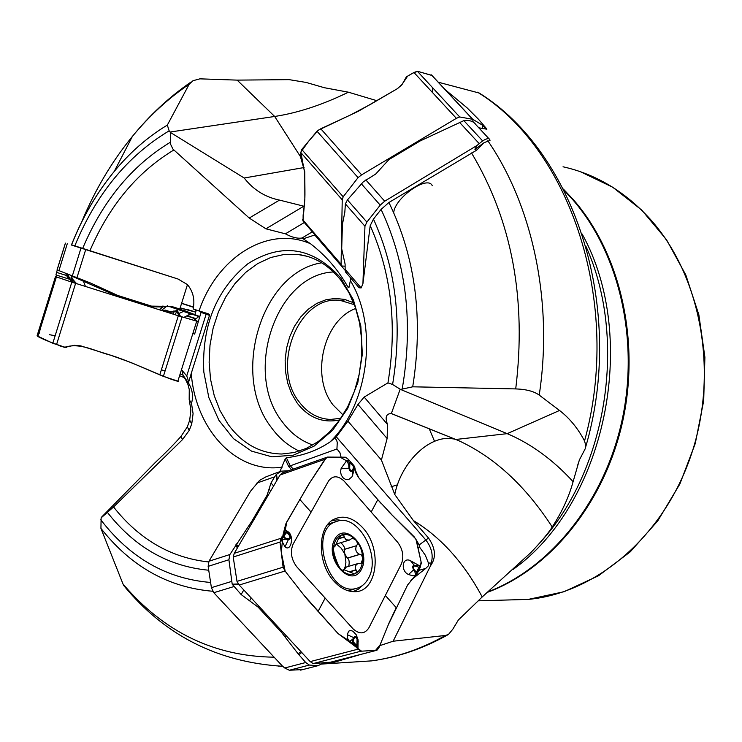 <?xml version="1.0" encoding="UTF-8"?>
<svg xmlns="http://www.w3.org/2000/svg" width="742" height="742" viewBox="0 0 742 742"><rect width="100%" height="100%" fill="white"/><g stroke="black" fill="none" stroke-linecap="round" stroke-linejoin="round"><path stroke-width="1.11" d="M182.365 370.61L182.986 375.081L188.867 383.716L188.765 381.703L191.269 373.365L209.485 315.387L208.706 313.949L193.124 308.987C195.053 299.722 193.17 291.597 187.466 284.613L178.099 279.048L71.408 245.027C82.334 217.471 96.618 192.929 114.259 171.411C130.017 152.351 147.704 136.908 167.33 125.092L169.157 130.833L170.4 132.438L170.512 144.106L172.942 149.105L249.229 218.046L265.896 228.814L303.83 206.202L279.521 200.099C265.126 197.149 253.356 189.785 244.201 178.006L304.072 167.544M167.33 125.092L189.21 84.208L192.994 80.72L199.848 78.847L237.134 80.117L289.157 79.644L306.158 82.445L324.3 87.704L348.415 92.194L376.834 100.689M181.577 303.376L193.282 307.253M341.079 457.174L339.892 452.555L336.933 448.975L288.601 466.43L285.188 458.955L279.929 471.643M302.819 669.572L289.343 670.249L284.733 667.995L282.359 665.991L213.798 592.71L211.405 587.655L208.14 566.369L208.966 561.24L250.573 491.176L259.561 480.399L265.71 476.976L274.781 473.461M126.428 588.74L123.024 584.056L100.931 528.387L101.125 517.86L113.554 506.971L182.476 439.644L189.256 430.351L191.733 423.914L189.711 420.185L190.861 409.853L189.182 399.558L189.256 389.522L188.014 384.634L185.379 379.199L184.22 377.613L180.334 375.99M188.867 383.716C192.568 389.986 193.439 396.525 191.501 403.342L193.078 413.674L191.742 423.914M312.326 231.819L301.994 238.024C297.366 238.729 291.838 237.329 285.42 233.823L265.896 228.814M301.994 238.024L310.546 243.775C326.146 255.86 338.667 270.394 348.109 287.377L349.287 286.551M350.855 278.176L348.972 287.469L348.109 287.377M343.481 662.671L371.779 660.862C396.859 657.375 421.41 648.907 445.441 635.458L393.139 641.218L430.592 565.692L431.232 563.02C433.439 555.359 431.696 547.754 425.982 540.195L336.321 436.843L329.995 441.982C317.344 450.533 302.801 455.783 286.366 457.74L290.113 465.531L293.173 469.111M285.188 458.955L286.366 457.74M101.32 517.397L155.366 462.433C165.874 452.527 174.426 443.855 181.011 436.389L187.262 427.002L189.711 420.185M559.533 410.465L539.221 395.096C534.036 391.331 526.199 389.262 515.718 388.91L412.71 386.814L400.569 389.448L507.213 433.653L559.533 410.465C569.708 418.33 578.037 428.505 584.538 440.989L585.623 444.894L585.197 448.799L579.354 459.994L573.102 481.679C568.947 496.908 561.991 512.017 552.233 526.987C548.18 533.368 541.039 541.91 530.799 552.623L482.207 596.958L458.398 619.96L452.778 629.253L448.474 634.447L445.441 635.458M393.139 641.218L379.765 645.661M361.271 654.286L333.64 662.402L331.869 662.643L331.516 661.957M323.595 663.283L331.869 662.643M476.865 145.562L474.908 149.318L484.127 142.64L490.008 140.433L489.776 139.607C489.099 137.966 486.724 138.402 482.634 140.906L476.865 145.562L384.699 201.203L380.229 205.154L366.882 222.09L364.953 226.245L362.921 283.722L361.15 287.933L359.109 287.775L355.789 283.908M362.921 283.722L370.193 225.661L373.467 219.085L381.091 209.411L388.919 202.492L476.763 150.125M400.569 389.448L392.592 384.495L387.955 382.872L364.164 397.072L357.978 404.455L387.12 438.541L381.416 460.049L394.744 494.469L413.359 520.522C441.017 537.366 463.973 562.844 482.207 596.958M336.321 436.843L347.915 421.159L357.978 404.455M400.096 389.476L391.322 413.582C386.09 413.637 384.829 417.282 387.547 424.507L387.12 438.541M552.233 526.987C525.466 485.732 494.126 456.887 458.204 440.442L391.618 413.637M440.498 84.616L438.253 82.204L479.211 93.047M445.135 89.596L467.043 107.803L478.516 119.295L486.928 129.136M478.803 127.791L486.687 129.182M484.127 142.64L476.948 149.893M432.243 185.658C427.559 174.908 394.911 197.687 393.696 212.629M346.7 273.334L345.16 270.876L345.104 264.143L341.7 248.839L342.433 224.288L344.826 212.212L345.382 203.883L347.432 199.895L363.376 181.753L375.675 174.064L388.901 159.595L420.13 140.961L463.843 120.621C469.612 119.972 473.637 121.326 475.91 124.693M474.908 149.318L476.652 150.134M355.743 308.468C323.299 320.349 310.323 376.509 333.121 405.039L343.027 414.917M434.506 441.258L429.247 428.774M354.398 304.702L340.365 300.436C298.924 294.416 270.376 366.279 299.165 401.904C307.615 413.099 318.151 418.952 330.793 419.462L340.828 418.265M339.66 419.935C322.742 423.413 308.561 417.774 297.134 402.999L291.643 393.761L287.738 383.252L285.549 371.881L285.141 360.065L286.542 348.239L289.695 336.84L294.481 326.285L300.733 316.973L308.236 309.266L316.704 303.45L325.84 299.787L335.282 298.414L344.678 299.425L353.656 302.801M472.7 119.258L482.736 125.352L486.075 128.941L486.65 128.44M170.196 132.011L274.688 116.466C298.034 112.877 322.603 104.78 348.415 92.194M303.626 238.674L314.747 235.001L345.049 270.227M285.42 233.823L304.313 222.507M170.4 132.438L244.201 178.006M458.204 440.442L455.727 439.477L507.213 433.653C530.947 443.688 552.911 459.697 573.102 481.679M416.383 540.018L419.128 544.971L428.524 538.024L413.359 520.522M428.524 538.024C435.637 548.403 436.324 557.622 430.592 565.692M347.915 421.159L381.416 460.049M336.933 448.975L337.267 442.436L336.608 440.164L335.05 438.244M339.354 659.935L333.325 661.762L333.64 662.402M331.906 661.855L333.492 661.447M418.729 570.422L425.769 568.391L410.799 580.263M425.769 568.391L428.412 565.784L428.598 563.438L425.324 555.229L419.573 547.132L419.128 544.971M418.015 547.596L419.573 547.132M288.499 470.753L281.311 471.161L276.506 474.305L274.623 476.837L270.997 483.014L267.083 495.229L252.085 520.828L229.89 554.515L228.907 559.746L232.2 584.186L241.15 594.546L243.775 589.955M241.15 594.546L258.086 607.104L281.487 632.342L298.163 653.86L305.732 662.523L309.358 665.064L317.928 665.685L324.375 662.717M343.973 569.698L345.318 566.396L345.92 562.176L344.205 549.349C344.919 547.568 343.787 545.37 340.801 542.764M344.205 549.349L356.522 545.713C354.908 549.581 355.937 552.456 359.62 554.357L361.502 554.97L362.541 557.474L362.671 559.245L361.085 563.289L358.469 563.401L346.356 567.027L343.444 570.394L342.405 570.709M336.599 544.248L341.274 548.217L347.367 558.179C349.213 559.375 349.649 562.084 348.694 566.322M356.698 545.509L357.57 543.997L356.8 541.456L355.789 540.065L352.422 538.136L349.389 540.093L336.785 543.886M333.928 546.158L335.096 546.103L338.278 539.267L341.209 535.093L343.806 535.093L344.242 537.041L338.25 538.915M344.251 536.781L338.269 538.655M349.389 540.093L345.957 539.777L344.242 537.041M343.11 571.015L340.374 568.91L337.656 563.948L334.438 554.951L333.399 549.479L334.206 545.676M354.546 573.891L343.898 569.717L341.858 570.32M358.469 563.401C355.446 564.801 354.62 566.934 355.993 569.81L356.939 571.73L355.056 573.705C350.113 575.597 345.215 573.993 340.374 568.91C335.727 563.428 333.408 556.945 333.399 549.479C333.798 542.161 336.404 537.366 341.209 535.093C346.18 533.331 351.04 534.991 355.789 540.065C360.343 545.5 362.634 551.89 362.671 559.245C362.337 566.498 359.796 571.312 355.056 573.705M356.169 570.014L349.593 571.961M359.889 554.385L347.367 558.179M368.477 578.194C381.527 555.916 358.108 513.316 336.998 521.32C307.828 528.276 327.964 597.542 356.568 588.341C361.642 586.968 365.611 583.583 368.477 578.194M336.998 521.32L327.602 524.705M347.534 590.586L351.365 589.844M191.751 377.956L190.221 376.964M191.501 403.342L189.182 399.558M182.087 370.397L186.743 375.916L188.7 381.657M186.743 375.916L206.137 314.209L205.775 313.003M184.22 377.613L182.773 374.933L180.881 374.246M194.923 314.469L196.333 309.998M193.745 333.316L194.636 334.104L201.295 311.575M194.636 334.104L193.606 333.752M71.557 244.814L178.099 279.048M187.466 284.613L179.805 309.034L171.476 306.4L151.544 306.121L117.793 295.474L90.172 282.869L57.069 269.893L65.389 243.126M72.735 282.442L72.095 280.43L71.093 279.651L71.891 282.164M71.371 278.296L72.002 280.151M75.341 283.268L71.427 277.823L73.115 282.563M179.026 315.981L176.717 310.917L175.316 314.812M173.238 314.154L174.101 311.825L169.964 312.382L167.21 311.158L166.672 312.085M71.074 277.489L71.445 278.528M167.989 310.842L165.763 310.75L165.485 310.11L170.206 311.853L177.31 310.546L174.101 311.825L173.201 310.991M57.245 269.977L55.928 274.957L68.867 279.038M195.869 318.893L199.088 316.287L183.552 310.23M180.13 308.004L194.988 311.937L195.665 309.794M177.31 310.546L180.547 316.454M183.812 317.437L189.804 314.293C190.629 313.968 188.505 313.013 183.45 311.436L184.433 310.824L192.549 314.07L188.088 315.192M178.293 313.81L183.45 311.436L170.326 306.836L167.432 306.26L163.648 306.798L162.934 305.917M71.427 277.823L76.574 283.657M161.988 306.131L162.804 307.002L150.83 306.743L117.31 296.169L71.343 275.913M86.526 282.173L86.897 281.635M85.692 281.83L85.914 281.283M85.451 286.458L83.058 280.263M67.717 274.577L68.477 276.247L66.288 274.874L65.843 273.622M67.698 274.503L69.804 279.335L68.83 279.011L66.539 275.523L68.756 276.794M56.596 272.379L66.539 275.523L66.288 274.874M193.736 311.417L180.167 307.884M191.158 313.885L198.383 316.38M191.464 313.866L198.476 316.315M191.26 313.875L192.549 314.07M173.897 307.958L174.555 307.383M173.452 307.809L174.008 307.207M170.326 306.836L170.883 306.233M161.394 310.416L167.516 305.648M71.213 275.866L73.18 280.467M71.065 277.369L71.269 278.139L71.297 277.23M71.093 279.651L70.972 279.057L71.788 279.651L71.213 278.065M71.64 282.081L70.972 279.057M345.058 266.192L341.904 265.998L341.079 264.282L342.229 199.821L343.184 196.778L358.061 177.626L361.614 174.852L456.367 118.33L459.715 116.967L472.654 119.304L473.164 122.05M431.844 75.359L417.347 71.251L413.953 72.503L406.356 76.871L402.173 84.338L397.619 88.53L371.065 104.066L350.521 114.973L320.767 128.765L317.001 131.223L301.744 149.494L300.816 152.518L300.844 158.074L304.749 171.68L304.934 190.536C305.045 202.928 304.415 202.223 303.126 215.199L303.079 221.07M192.67 317.854L197.493 321.388L178.34 315.767L71.826 282.145L55.529 276.618L57.162 275.328M55.529 276.618L37.109 335.848L52.803 343.258L64.953 347.228L57.969 344.993M64.953 347.228L74.302 345.318L80.748 345.874L109.872 354.936L131.139 362.597L163.379 376.361L178.636 381.397C167.98 379.552 136.315 363.441 111.226 355.353C95.968 351.745 80.628 342.21 64.906 347.21C53.378 343.472 44.362 339.91 37.851 336.516M59.119 345.633L58.182 345.113M65.092 347.506L59.295 345.698M59.406 345.744L65.231 347.544M66.873 347.339L65.379 347.553M174.713 380.21L173.916 379.941M282.322 472.979L280.049 475.01L234.259 553.309L233.201 557.029L236.995 581.376L239.202 585.021L310.202 661.614L313.161 663.571L330.459 662.216M357.245 642.609L356.883 645.744L357.078 639.205L355.733 637.304L354.361 637.916L347.284 634.716L347.766 638.779L348.833 640.671L349.872 641.301L352.83 639.075L352.802 642.479L352.218 642.915L338.102 633.631L303.645 594.824L285.058 571.025L283.11 567.194L280.022 542.068L281.097 538.256L282.201 536.392L283.166 536.29L285.466 532.227L284.947 531.56L281.144 539.722L284.993 546.798C290.753 552.233 294.416 536.652 288.452 532.033L285.336 529.871L286.764 521.96L309.85 482.495L325.015 459.233L327.547 457.081L345.41 457.202L348.378 459.344L353.971 465.707L349.955 461.097L346.987 460.17L341.162 468.378L340.495 471.819L341.329 475.26L343.286 477.987L345.828 479.592L348.555 479.657L351.968 476.846L354.88 467.775L353.971 465.707M311.083 512.119L293.09 544.174C290.001 551.807 291.216 559.338 296.754 566.786L353.146 628.928C359.378 634.447 364.6 634.141 368.793 627.992L401.441 563.837C404.084 556.565 402.86 549.414 397.749 542.374L344.186 481.178C338.064 475.437 332.852 475.362 328.567 480.964L311.083 512.119L299.675 499.301M284.947 531.56L285.336 529.871L288.007 533.238L286.301 532.172L283.75 537.115L286.227 538.33L286.05 539.174L283.592 537.217M286.227 538.33L289.074 538.822L290.011 537.375L289.417 534.797L288.007 533.238L287.887 533.739L285.466 532.227L286.301 532.172M334.132 581.357C317.381 563.864 317.038 528.146 333.214 519.66C343.054 514.633 352.904 517.341 362.764 527.775C382.891 548.904 377.455 592.756 354.24 591.68C347.135 591.597 340.43 588.156 334.132 581.357M415.826 575.041L414.741 571.442L417.227 572.295L417.44 573L407.59 585.002L388.391 624.578L378.819 647.97L376.908 650.252L360.807 651.226L356.355 647.46L356.281 646.301L352.802 642.479L352.654 641.394M352.218 642.915L357.996 648.656L358.089 639.882L356.281 634.837L352.951 631.238L350.493 630.403L348.61 631.21L347.284 634.716M349.538 465.466L348.786 465.392L349.89 462.544L349.668 468.341L350.28 470.001L351.773 470.632L353.164 468.647L353.442 469.25L354.88 467.775L355.835 472.904L358.776 477.802L377.808 499.654L392.555 515.495L414.092 536.716L416.41 540.13L421.335 563.067L419.749 568.381L419.174 568.4L417.227 572.295L416.577 572.332M415.817 575.041L413.192 575.903L408.527 574.512C400.29 571.062 402.275 556.491 410.474 560.692L419.304 565.645L419.749 568.381L417.44 573M416.596 566.461L414.296 565.988L413.368 566.786L413.934 569.383L413.452 569.977L414.741 571.442L415.214 570.848L416.605 571.961L418.794 567.574L416.355 565.775L418.905 567.491L419.174 568.4L418.905 567.491M352.348 470.122L352.617 470.734L353.442 469.25L353.925 467.006L349.89 462.544L350.307 462.118L349.779 462.34M353.164 468.647L353.684 466.004L353.925 467.006M357.115 639.576L357.477 639.734C356.67 636.608 355.399 635.848 353.674 637.434L352.83 639.075L353.517 639.558L352.969 641.431L356.883 645.744L356.281 646.301L356.976 645.957M431.9 75.461L417.69 71.334L412.802 73.124L407.608 76.138L401.663 85.015L397.258 88.743L358.497 111.17L318.364 130.156L308.7 141.156L300.844 152.138L304.767 173.442L304.851 199.329L302.949 220.968M432.595 92.648L432.484 87.584M165.095 370.87L161.376 369.822M55.14 335.755L49.389 334.679M39.196 333.334L40.253 328.836M396.395 607.308L389.281 622.408L380.062 644.937L375.6 650.335L361.558 651.179L337.99 633.51L306.437 598.386L285.188 571.192L281.301 552.484L282.962 535.047L285.781 523.973L308.83 484.053L326.322 457.703L340.077 457.165L352.747 464.307L358.692 477.7M377.465 499.255L380.961 503.28M388.446 511.423L415.928 539.1L421.085 561.88L420.436 566.934L415.474 575.365M189.21 84.208C168.304 98.38 149.365 115.789 132.382 136.426C111.782 161.635 94.911 190.073 81.787 221.737M169.157 130.833C127.476 155.82 95.996 194.246 74.719 246.103M82.575 248.626C102.684 200.952 131.946 165.485 170.354 142.241M173.841 149.995C137.251 172.051 109.241 205.701 89.819 250.944M181.938 303.487L193.3 306.975L182.142 303.404M282.192 467.163C236.448 474.036 195.424 429.609 191.269 373.365M113.554 506.971C139.255 539.471 170.938 557.798 208.604 561.954M199.088 310.879C216.942 257.455 267.862 224.947 310.546 243.775M203.809 371.983C201.657 325.627 216.367 289.528 247.949 263.688C281.895 242.3 312.827 247.049 340.745 277.935L353.415 299.889L360.825 325.979L362.346 354.231L357.848 382.445L347.683 408.425L332.694 430.193L314.079 446.137L293.313 455.189L271.943 456.831L251.529 451.117L233.47 438.624L218.936 420.343L208.845 397.61L203.809 371.983M350.567 280.949C378.624 327.417 368.644 404.742 329.995 441.982M208.734 570.227C168.48 566.461 134.719 547.197 107.451 512.444M100.764 519.752C130.073 557.938 166.681 578.843 210.607 582.451M123.024 584.056C163.861 632.036 214.225 656.41 274.113 657.18M282.739 666.316L278.482 666.149M212.704 591.263C168.221 587.451 130.963 566.498 100.931 528.387M539.888 542.819C607.039 470.196 627.899 338.964 585.985 246.446M577.842 464.705L579.725 459.113M448.632 634.364C423.747 648.415 398.129 657.254 371.779 660.862L322.399 664.016M291.55 469.686L288.601 466.43M387.955 382.872C397.36 325.784 391.433 273.381 370.193 225.661M373.467 219.085C396.2 269.123 402.572 324.263 392.592 384.495M402.238 388.752C413.489 323.169 406.44 263.391 381.091 209.411M584.538 440.989C622.232 304.164 570.969 149.467 477.523 92.184M487.828 140.776C532.979 206.322 553.282 302.745 539.221 395.096M515.718 388.91C526.662 299.156 511.934 220.504 471.522 152.935M388.919 202.492C415.585 257.613 423.515 319.051 412.71 386.814M345.382 203.883L364.953 226.245M345.002 269.161L361.15 287.933M459.4 122.207L479.137 143.54M365.852 179.935L384.699 201.203M361.317 183.756L380.229 205.154M347.432 199.895L366.882 222.09M463.843 120.621L482.634 140.906M391.062 486.789L397.462 484.841M452.564 438.819L452.898 438.29M563.373 189.071L573.492 199.811C620.488 253.514 640.634 341.691 622.39 422.671C604.062 503.651 549.627 569.596 486.928 592.515M563.039 166.783C596.086 174.185 625.172 191.668 650.307 219.252C701.069 275.736 718.803 371.835 691.609 453.668C664.461 535.585 596.911 593.043 528.276 599.397L507.305 599.99M333.473 271.952C275.996 274.401 243.265 372.391 282.071 421.521C290.447 432.976 300.705 440.813 312.855 445.024M487.42 592.07C549.822 568.604 603.747 502.501 621.75 421.679C639.669 340.866 619.459 253.078 572.62 199.533L563.976 190.258M299.314 451.117C288.341 445.998 278.973 438.077 271.21 427.346C230.53 375.183 261.267 272.045 321.703 262.798M582.164 234.045C640.3 339.029 604.86 504.708 512.861 569.606M227.905 424.053C242.096 443.595 260.052 453.585 281.765 454.011L294.073 452.546L306.316 448.409L318.197 441.592L329.327 432.187L339.317 420.417L347.803 406.588L354.49 391.127L359.128 374.497L361.567 357.227L361.716 339.855L359.573 322.937L355.242 307.002L348.861 292.543L340.699 279.994C328.418 264.866 314.126 256.352 297.802 254.45L284.177 254.441L270.682 257.53L257.724 263.586L245.695 272.388L234.945 283.62L225.781 296.939L218.436 311.928L213.13 328.149L210.005 345.113L209.133 362.337L210.552 379.329L214.225 395.597L220.059 410.651L227.905 424.053M306.817 256.24L297.802 254.45L304.795 255.712M482.383 128.422L482.736 125.352M300.835 157.221L274.688 116.466L237.134 80.117M249.229 218.046L279.521 200.099M391.322 413.582L455.727 439.477C432.085 432.373 401.663 460.392 394.744 494.469M364.164 397.072L387.547 424.507M431.232 563.02L428.486 563.076M229.89 554.515L208.966 561.24M274.623 476.837L256.713 483.116M305.732 662.523L284.733 667.995M233.776 586.607L213.798 592.71M231.485 581.468L211.405 587.655M228.907 559.746L208.14 566.369M309.358 665.064L289.343 670.249M252.085 520.828L252.79 521.607M267.083 495.229L267.769 495.999M249.052 525.586L249.915 526.532M236.475 543.849L237.941 546.993M237.319 548.069L235.826 544.86M232.2 584.186L238.34 583.973M238.822 584.594L232.506 584.817M249.627 600.834L251.232 597.996M258.086 607.104L258.689 606.047M281.487 632.342L282.071 631.266M285.336 636.914L286.06 635.579M298.163 653.86L300.9 651.587M301.734 652.478L298.933 654.806M276.506 474.305L277.36 479.601M276.998 480.222L276.117 474.732M270.997 483.014L273.64 485.964M269.049 489.099L270.719 490.963M334.753 546.01L333.881 546.279M343.444 570.255L342.248 570.607M355.993 569.81L349.361 571.776M356.522 545.713L344.112 549.516M359.62 554.357L347.2 558.114M361.437 569.337C371.89 549.943 345.271 519.771 334.716 539.341C323.864 558.958 351.263 589.389 361.437 569.337M182.476 439.644L181.011 436.389M209.485 315.387L201.416 312.53L198.429 310.666M180.343 308.06L180.028 309.052M182.986 375.081L184.406 377.761M76.843 278.046L85.692 249.646M165.29 311.649L165.763 310.75L163.648 311.13M58.887 270.709L67.272 243.738M72.224 276.284L80.98 248.143M159.335 309.776L162.804 307.002M162.238 310.685L165.485 310.11M67.707 274.392L71.492 281.997M71.557 282.053L70.518 278.992M117.31 296.169L117.579 295.399M110.975 293.684L111.523 292.979M71.334 281.979L68.477 276.247M150.83 306.743L151.108 305.982M193.541 311.362L188.134 309.748M177.69 308.366L184.433 310.824M196.287 318.698L186.993 315.767M301.744 149.494L343.184 196.778M317.001 131.223L358.061 177.626M320.767 128.765L361.614 174.852M413.953 72.503L456.367 118.33M302.634 219.613L341.079 264.282M300.816 152.518L342.229 199.821M417.347 71.251L459.715 116.967M431.325 74.849L472.654 119.304M52.803 343.258L71.826 282.145M37.861 336.525L56.392 276.942M37.109 335.69L55.483 276.58M159.78 374.895L178.34 315.767M56.559 344.548L75.61 283.361M174.11 380.164L171.662 379.171M177.162 381.156L171.179 379.116M177.848 381.277L196.723 321.221M163.379 376.361L182.04 316.917M325.182 598.108L317.993 611.593M288.527 538.831L288.35 539.675L286.05 539.174L281.144 539.722M288.452 532.033L289.417 534.797C290.947 537.607 290.595 539.23 288.35 539.675L284.993 546.798M289.297 535.297L287.887 533.739M280.022 542.068L233.201 557.029M283.11 567.194L236.995 581.376M285.058 571.025L239.202 585.021M357.885 649.204L310.202 661.614M325.015 459.233L280.049 475.01M281.097 538.256L234.259 553.309M396.219 607.652L385.339 595.464M371.176 512.017L377.808 499.654M414.546 566.016L414.305 565.33L419.304 565.645M408.527 574.512L413.452 569.977L412.571 566.814L413.331 565.497L414.305 565.33L410.474 560.692M413.934 569.383L415.214 570.848M349.668 468.341L348.907 468.267L348.786 465.392L346.987 460.17M352.71 475.381L352.617 470.734C350.938 472.097 349.695 471.272 348.907 468.267L341.162 468.378M354.361 637.916L353.517 639.558M358.21 641.45L357.477 639.734L357.996 648.656M360.807 651.226L313.161 663.571M376.908 650.252L330.218 662.281M362.755 585.271L358.238 589.324L352.904 591.643M331.479 520.838L337.183 519.799L343.175 520.643M353.702 589.167L348.508 590.882M328.252 523.917L333.473 522.451M71.473 245.036C82.343 217.573 96.608 193.041 114.259 171.411L132.382 136.426C149.643 115.223 169.139 97.119 190.88 82.121M123.673 585.475C164.65 635.347 217.656 662.291 282.711 666.288M345.522 271.971L359.109 287.775M475.9 124.675L488.959 138.726M340.365 300.436L344.724 301.122M580.522 171.754L612.697 187.216L641.774 210.107L666.52 239.722L685.84 275.032L698.843 314.729L704.9 357.227L703.694 400.763L695.263 443.53L679.885 483.979L657.755 520.903L630.208 551.881L598.497 575.764L564.031 591.736L528.276 599.397L478.238 600.825M585.457 447.714C625.914 310.991 576.284 153.121 479.044 92.936M281.311 471.151L273.13 474.036M317.947 665.685L300.621 670.137M335.096 546.103L333.807 546.511M350.382 590.122L356.568 588.341M189.173 430.443L187.355 426.863M209.504 314.775L208.354 313.829M182.922 375.072L182.254 370.527M206.146 314.172L186.724 375.944M71.677 282.09L70.889 279.678M57.106 269.921L65.426 243.144M194.933 311.9L195.6 309.766M67.8 274.698L71.436 282.016M55.919 274.939L68.514 278.909M191.417 313.866L198.457 316.324M177.588 308.338L192.011 313.857L189.971 314.209M196.036 318.902L186.659 315.934M71.603 282.071L70.74 279.224M302.801 220.754L341.329 265.525M431.761 75.211L472.802 119.36M171.847 379.375L170.734 378.856M327.148 457.174L282.016 473.034M376.973 650.242L330.301 662.263"/></g></svg>
